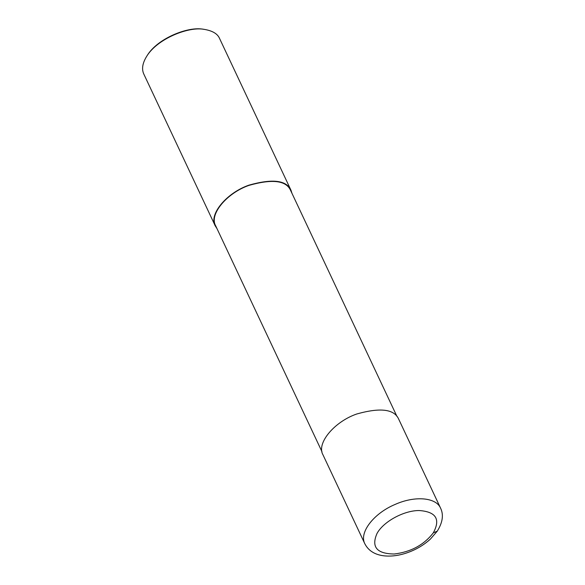 <?xml version="1.0" encoding="UTF-8"?>
<svg xmlns="http://www.w3.org/2000/svg" width="585" height="585" viewBox="0 0 585 585"><rect width="100%" height="100%" fill="white"/><g stroke="black" fill="none" stroke-linecap="round" stroke-linejoin="round"><path stroke-width="0.88" d="M364.828 543.765C358.876 532.621 373.764 513.301 395.167 504.409C414.78 495.605 436.044 497.345 440.563 508.124L398.685 419.131C394.239 409.083 380.25 407.372 356.704 414.012C334.54 421.631 316.236 443.196 322.949 454.764L364.835 543.772C368.338 550.543 374.51 554.536 383.336 555.75C389.91 556.569 396.857 555.896 404.162 553.739C414.231 550.712 422.977 545.827 430.399 539.085L437.273 531.151L433.317 532.84C440.688 519.195 436.008 511.765 419.284 510.537C404.045 510.376 383.467 521.535 377.032 533.44C371.073 546.96 376.82 553.812 394.283 554.002C410.948 551.955 423.957 544.898 433.317 532.84M396.944 416.403L290.606 190.425C286.204 180.48 272.354 178.791 249.042 185.357C227.097 192.904 208.977 214.256 215.624 225.708L321.962 451.686M291.973 193.328L290.986 190.249C286.54 180.202 272.544 178.498 249.005 185.131C226.834 192.75 208.531 214.322 215.243 225.883L216.991 228.611M290.986 190.249L219.558 38.456C217.598 33.791 212.509 30.764 204.282 29.374C188.648 26.223 157.116 38.793 146.557 56.533C142.455 63.275 141.541 69.125 143.822 74.098L215.243 225.883M204.282 29.374L203.346 29.25C188.099 26.179 157.358 38.434 147.062 55.736L146.557 56.533M440.563 508.124C443.796 514.741 442.691 522.412 437.273 531.151"/></g></svg>

